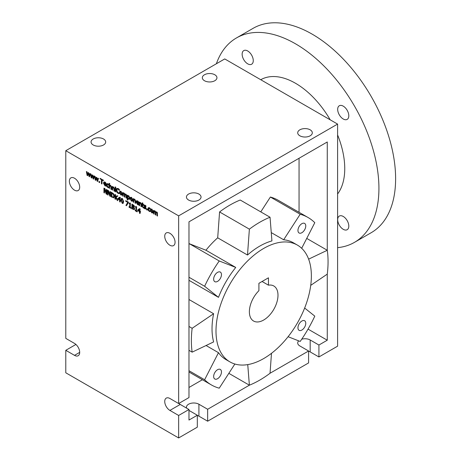 <?xml version="1.0" encoding="UTF-8"?>
<svg xmlns="http://www.w3.org/2000/svg" width="461" height="461" viewBox="0 0 461 461"><rect width="100%" height="100%" fill="white"/><g stroke="black" fill="none" stroke-linecap="round" stroke-linejoin="round"><path stroke-width="0.69" d="M139.453 209.369L138.277 210.268L139.453 210.948M138.277 210.268L139.453 209.34L139.453 211.132L138.116 210.36M140.127 212.014L140.127 213.408L139.965 211.922L140.438 212.193L140.438 211.703L139.965 211.426L139.965 208.908L139.476 208.626L137.701 209.968L137.701 210.614L139.453 211.628L139.453 213.201L139.965 213.501M139.965 208.908L139.476 208.626M140.127 208.816L139.965 211.426M140.127 211.334L140.438 211.703M140.599 211.611L140.438 212.193M133.748 206.442L133.529 206.903L132.319 206.361L132.319 205.018L133.546 205.842L133.673 206.822M132.48 205.11L132.48 206.269L133.684 206.81M133.938 208.637L133.65 209.138L132.319 208.562L132.319 206.868L133.615 207.732L133.938 208.637L133.65 209.138L134.093 208.545M132.48 206.96L132.48 208.47L133.811 209.046M133.742 207.335L134.301 206.672L134.047 205.497L131.95 204.096L131.794 208.781L134.324 209.594L134.647 208.833L133.742 207.358L134.111 207.214M133.886 205.589L131.794 204.188M134.047 205.497L134.462 206.58L133.903 207.243M133.903 207.266L134.647 208.833M134.076 209.726L134.485 208.925M125.692 200.668L128.371 202.033L128.371 202.719L126.493 205.721L128.21 202.811L128.21 202.125L125.692 200.668L125.692 201.209L127.743 202.391L125.922 205.393L126.493 205.721M122.816 202.702L122.234 202.846L121.635 202.01L121.641 199.227L122.234 199.089L122.816 199.901L122.816 202.702L122.234 202.846L122.978 202.61M122.39 198.996L121.796 199.135L121.658 200.454L121.796 201.918L122.39 202.754M121.796 199.135L122.234 199.089M120.961 200.235L122.234 203.359L123.029 203.474L123.502 201.699L122.234 198.576L121.427 198.46L120.961 200.235M121.508 198.42L122.39 198.484L123.657 201.607L123.104 203.416M119.618 197.913L118.437 198.818L119.618 199.498M118.437 198.818L119.618 197.884L119.618 199.676L118.281 198.904M120.286 200.558L120.286 201.953L120.131 200.466L120.603 200.742L120.603 200.247L120.131 199.976L120.131 197.458L119.641 197.175L117.86 198.512L117.86 199.158L119.618 200.172L119.618 201.751L120.131 202.045M120.131 197.458L119.641 197.175M120.286 197.366L120.131 199.976M120.286 199.884L120.603 200.247M120.759 200.155L120.603 200.742M108.081 191.131L109.839 196.104L110.433 196.449L110.433 191.857L109.937 191.574L109.937 195.205L108.341 190.652L107.586 190.214L107.586 194.807L108.081 195.089L108.081 191.131M108.243 191.58L108.081 195.089M108.341 190.652L107.586 190.214M108.496 190.56L109.937 194.663M110.433 191.857L109.937 191.574M110.594 191.764L110.433 196.449M156.896 212.97L156.982 215.765L157.483 216.059L157.236 212.665L156.607 212.014L155.697 212.083L154.919 211.034L154.101 211.04L153.599 210.372L153.599 213.818L154.101 214.106L154.101 211.53L155.207 211.997L155.294 214.791L155.795 215.08L155.783 212.515L156.481 212.486L156.896 212.97M155.945 212.423L155.795 215.08M154.262 211.466L154.101 214.106M154.101 210.66L153.599 210.372M154.262 210.568L154.101 211.04L155.075 210.942L155.858 211.991L156.769 211.922L157.236 212.665M157.391 212.573L157.483 216.059M152.568 211.495L151.755 212.348L150.943 210.556L151.755 209.709L152.568 211.495M152.28 212.417L151.755 212.348L152.355 212.36M151.306 209.599L151.099 210.464L151.917 212.256M151.22 209.634L151.755 209.709M150.424 210.256L151.755 212.844L152.666 212.965L153.087 211.795L151.755 209.208L150.845 209.092L150.424 210.256M150.926 209.058L151.917 209.115L153.242 211.703L152.747 212.913M146.598 208.896L146.598 209.772L147.238 210.141L147.238 209.265L146.598 208.896L147.238 209.265M147.393 209.173L147.238 210.141M142.224 204.281L142.224 206.188L143.094 207.813L143.648 208.038L142.726 206.211L142.726 204.575L143.648 205.105L143.648 204.626L142.726 204.09L142.726 203.105L142.224 202.811L142.224 203.802L141.884 203.606L142.224 204.281M142.224 203.618L141.884 203.606M142.726 203.105L142.224 202.811M142.887 203.013L142.726 204.09M142.887 204.004L143.648 204.626M143.809 204.534L143.648 205.105M142.887 204.667L142.795 206.926M142.956 206.833L143.619 207.502M143.809 207.427L143.648 208.038M135.061 201.146L135.061 203.111L135.563 203.399L135.563 201.169L134.629 199.325L133.725 199.279L133.223 198.605L133.223 202.051L133.725 202.339L133.725 199.769L134.497 199.797L135.061 201.146M133.886 199.717L133.725 202.339M133.725 198.898L133.223 198.605M133.886 198.806L133.725 199.279M133.886 199.187L134.791 199.233L135.724 201.077L135.563 203.399M132.186 199.734L131.379 200.581L130.561 198.795L131.379 197.942L132.186 199.734M131.904 200.656L131.379 200.581L131.979 200.598M130.93 197.832L130.722 198.703L131.535 200.489M130.843 197.867L131.379 197.942M130.042 198.495L131.379 201.082L132.29 201.203L132.705 200.028L131.379 197.446L130.463 197.331L130.042 198.495M130.549 197.291L131.535 197.354L132.866 199.941L132.365 201.152M129.218 197.988L128.394 198.812L127.737 198.242L127.737 196.282L128.527 196.351L129.218 197.988M128.93 198.881L128.394 198.812L129.005 198.824M127.899 196.236L127.737 198.242M127.899 198.149L128.556 198.72M127.737 198.708L129.282 199.457L129.737 198.224L128.648 195.867L127.737 195.798L127.236 195.153L127.236 199.861L127.737 200.149L127.737 198.708M127.899 198.898L127.737 200.149M127.737 195.441L127.236 195.153M127.899 195.349L127.737 195.798M127.899 195.712L128.809 195.775L129.893 198.132L129.357 199.406M116.708 188.48L118.16 188.497L118.857 189.022L116.708 188.48L116.212 189.938L116.714 191.995L117.993 193.338L119.226 193.655L119.226 192.929L117.999 192.813L117.129 191.857L116.766 190.255L117.186 189.027M118.857 189.022L119.387 189.592L118.696 189.114M119.387 189.592L119.387 190.33L119.226 189.684M119.226 192.929L118.154 192.721L117.29 191.764L116.921 190.163L117.278 188.981L117.999 189.108L119.226 190.422M119.387 192.836L119.226 193.655M115.158 188.18L115.158 191.62L115.659 191.914L115.659 188.468L115.158 188.18L115.659 188.468M115.82 188.376L115.659 191.914M110.894 187.195L110.894 189.16L111.401 189.448L111.401 187.218L110.467 185.368L109.557 185.328L109.557 183.593L109.055 183.305L109.055 188.1L109.557 188.388L109.557 185.818L110.335 185.846L110.894 187.195M109.718 185.766L109.557 188.388M109.557 183.593L109.055 183.305M109.718 183.501L109.557 185.328M109.718 185.236L110.623 185.282L111.556 187.126L111.401 189.448M100.1 178.88L101.437 179.652L101.437 183.697L101.962 184.002L101.962 179.957L103.299 180.724L103.299 180.182L100.1 178.338L100.1 178.88M103.299 180.182L100.1 178.338M103.454 180.09L103.299 180.724M102.123 180.049L101.962 184.002M97.865 178.194L98.533 178.395L97.617 181.49L98.372 178.488L97.865 178.194L97.369 180.574L96.649 177.491L96.228 177.249L95.525 179.508L94.995 176.54L94.476 176.235L95.237 180.118L95.698 180.384L96.424 178.148L97.15 181.225L97.617 181.49M96.476 178.378L95.698 180.384M94.995 176.54L94.476 176.235M95.156 176.448L95.634 179.15M96.649 177.491L96.228 177.249M96.804 177.399L97.455 180.165M89.757 173.515L90.425 173.711L89.509 176.811L90.264 173.803L89.757 173.515L89.261 175.895L88.535 172.806L88.12 172.57L87.417 174.828L86.887 171.855L86.368 171.555L87.129 175.439L87.59 175.704L88.316 173.469L89.042 176.546L89.509 176.811M88.368 173.699L87.59 175.704M86.887 171.855L86.368 171.555M87.048 171.763L87.527 174.471M88.535 172.806L88.12 172.57M88.696 172.714L89.348 175.485M93.814 175.854L94.476 176.056L93.56 179.15L94.321 176.142L93.814 175.854L93.318 178.234L92.592 175.151L92.177 174.909L91.468 177.168L90.944 174.195L90.419 173.895L91.186 177.779L91.647 178.044L92.367 175.808L93.099 178.885L93.56 179.15M92.425 176.039L91.647 178.044M90.944 174.195L90.419 173.895M91.099 174.102L91.583 176.811M92.592 175.151L92.177 174.909M92.753 175.059L93.399 177.825M98.954 181.386L98.954 182.268L99.593 182.637L99.593 181.755L98.954 181.386L99.593 181.755M99.749 181.663L99.593 182.637M104.365 182.412L104.123 182.959L105.529 183.772M104.123 182.959L104.209 182.504L104.803 182.579L105.534 183.962L103.961 183.052M103.979 181.962L104.993 182.026L105.851 182.908L104.831 182.118L103.892 182.003L103.454 183.161L104.952 185.806L105.972 186.106L105.972 185.472L104.947 185.299L103.961 183.495L106.024 184.688L105.696 183M105.851 182.908L106.024 184.688M104.123 183.403L105.557 185.501M106.134 185.38L105.972 186.106M106.33 184.809L106.716 186.382L107.718 187.402L108.6 187.639L108.6 186.987L107.713 186.895L106.848 185.109L107.713 184.308L108.6 185.23L108.6 184.579L107.718 183.806L106.716 183.691L106.33 184.809M108.6 184.579L107.88 183.714L106.716 183.691M108.761 184.486L108.6 185.23M107.234 184.204L107.01 185.017L107.868 186.803L108.571 186.976M107.148 184.239L107.713 184.308M108.761 186.901L108.6 187.639M113.942 188.958L113.942 190.917L114.443 191.211L114.443 188.975L113.51 187.131L112.605 187.085L112.104 186.411L112.104 189.857L112.605 190.145L112.605 187.575L113.377 187.604L113.942 188.958M112.766 187.523L112.605 190.145M112.605 186.705L112.104 186.411M112.766 186.613L112.605 187.085M112.766 186.993L113.671 187.039L114.605 188.883L114.443 191.211M115.129 186.982L115.129 187.587L115.699 187.915L115.285 186.895L115.699 187.316M115.855 187.224L115.699 187.915M121.612 193.626L120.799 194.479L119.987 192.686L120.799 191.839L121.612 193.626M121.329 194.548L120.799 194.479L121.404 194.49M120.35 191.73L120.148 192.594L120.961 194.386M120.269 191.764L120.799 191.839M119.468 192.387L120.799 194.974L121.716 195.095L122.13 193.925L120.799 191.338L119.889 191.223L119.468 192.387M119.969 191.182L120.961 191.246L122.292 193.833L121.79 195.043M125.945 195.101L126.026 197.896L126.533 198.184L126.279 194.796L125.657 194.139L124.741 194.208L123.963 193.165L123.15 193.171L122.649 192.502L122.649 195.942L123.15 196.236L123.15 193.66L124.251 194.121L124.337 196.922L124.839 197.21L124.827 194.64L125.945 195.101M124.989 194.554L124.839 197.21M123.306 193.597L123.15 196.236M123.15 192.79L122.649 192.502M123.306 192.698L123.15 193.171L124.124 193.073L124.902 194.116L125.813 194.046L126.279 194.796M126.441 194.703L126.533 198.184M136.975 201.238L136.733 201.785L138.133 202.598M136.733 201.785L136.813 201.33L137.413 201.405L138.144 202.788L136.571 201.878M136.583 200.789L137.597 200.852L138.461 201.734L137.441 200.944L136.502 200.829L136.064 201.987L137.562 204.632L138.582 204.932L138.582 204.298L137.557 204.125L136.571 202.321L138.634 203.514L138.306 201.826M138.461 201.734L138.634 203.514M136.733 202.229L138.167 204.327M138.738 204.206L138.582 204.932M140.985 204.569L140.985 206.528L141.487 206.822L141.487 204.586L140.553 202.742L139.648 202.696L139.147 202.027L139.147 205.468L139.648 205.762L139.648 203.186L140.421 203.215L140.985 204.569M139.804 203.134L139.648 205.762M139.648 202.316L139.147 202.027M139.804 202.223L139.648 202.696M139.804 202.61L140.709 202.65L141.642 204.494L141.487 206.822M144.022 207.243L144.402 207.744L143.993 207.225L143.838 207.969L144.823 208.833L145.797 208.96M144.402 207.744L145.463 208.412M145.446 208.424L144.247 207.836M145.48 208.211L145.301 208.505L145.48 208.211L143.849 205.71L144.091 205.157L144.961 205.301L146.039 205.992L145.883 206.701L145.883 206.084M144.172 205.122L145.117 205.208L146.039 205.992M145.111 205.692L144.518 205.837L145.486 207.029L144.789 206.672L144.362 205.929L144.95 205.785L145.883 206.701M144.518 205.837L144.95 205.785M145.486 207.029L146.149 208.337L145.849 208.925M145.693 209.017L145.993 208.43L145.324 207.122M147.906 208.816L148.292 210.389L149.301 211.409L150.177 211.645L150.177 210.994L149.289 210.896L148.425 209.115L149.289 208.309L150.177 209.231L150.177 208.579L149.301 207.807L148.292 207.698L147.906 208.816M150.177 208.579L149.456 207.715L148.292 207.698M150.338 208.487L150.177 209.231M148.811 208.205L148.586 209.023L149.445 210.804L150.148 210.977M148.724 208.245L149.289 208.309M150.338 210.902L150.177 211.645M104.434 189.027L106.191 194L106.785 194.34L106.785 189.753L106.289 189.465L106.289 193.101L104.693 188.543L103.938 188.111L103.938 192.698L104.434 192.986L104.434 189.027M104.589 189.477L104.434 192.986M104.693 188.543L103.938 188.111M104.849 188.451L106.289 192.554M106.785 189.753L106.289 189.465M106.94 189.661L106.785 194.34M113.821 196.104L113.268 197.25L111.764 196.691L111.764 193.159L113.216 194.271L113.821 196.104M111.925 193.245L111.925 196.599L113.423 197.158M113.717 197.792L114.53 196.34L113.723 193.943L111.395 192.231L111.239 196.91L113.89 197.74M113.562 197.884L114.368 196.432L113.567 194.029L111.239 192.323M115.705 197.354L117.157 200.328L117.843 200.725L116.097 197.181L117.745 196.081L117.1 195.712L115.475 196.876L115.475 194.767L114.945 194.461L114.945 199.054L115.475 199.359L115.475 197.521M115.63 197.429L115.475 199.359M115.475 194.767L114.945 194.461M115.63 194.675L115.63 196.761M117.745 196.081L117.1 195.712M117.907 195.988L116.097 197.181M116.258 197.089L117.843 200.725M129.731 206.937L129.166 206.614L129.011 207.173L130.947 208.291L130.947 207.825L130.244 207.415L130.244 203.284L129.829 203.042L129.685 203.399M129.011 203.209L129.99 202.949L129.011 203.209L129.731 204.044L129.731 207.122L129.011 206.707M129.99 202.949L130.244 203.284M130.4 203.192L130.244 207.415M130.4 207.323L130.947 207.825M131.108 207.732L130.947 208.291M135.932 210.516L135.373 210.193L135.211 210.752L137.153 211.876L137.153 211.403L136.444 211L136.444 206.862L136.035 206.626L135.886 206.977M135.211 206.787L136.191 206.534L135.211 206.787L135.932 207.629L135.932 210.7L135.211 210.285M136.191 206.534L136.444 206.862M136.606 206.77L136.444 211M136.606 210.908L137.153 211.403M137.309 211.311L137.153 211.876M178.833 403.427A7.307 4.218 -120 0 0 180.234 404.453L188.975 409.501L178.643 415.465L178.643 437.95L65.785 372.793L65.785 350.308L74.526 355.356A7.307 4.218 60 0 0 78.18 355.719A7.307 4.218 60 0 0 79.304 349.864A7.307 4.218 60 0 0 74.526 343.428L65.785 338.38L65.785 150.701L178.643 215.857L178.643 403.536L188.975 397.572L188.975 221.827L327.264 141.982L327.264 250.265M178.643 415.465L169.902 410.417A7.307 4.218 60 0 1 165.13 403.98A7.307 4.218 60 0 1 166.248 398.125A7.307 4.218 60 0 1 169.902 398.488L178.643 403.536M74.526 190.163A7.307 4.218 60 0 1 69.755 183.726A7.307 4.218 60 0 1 70.873 177.871A7.307 4.218 60 0 1 78.18 182.089A7.307 4.218 60 0 1 78.18 190.526A7.307 4.218 60 0 1 74.526 190.163M169.902 233.295A7.307 4.218 60 0 1 174.673 239.737A7.307 4.218 60 0 1 173.555 245.592A7.307 4.218 60 0 1 166.248 241.374A7.307 4.218 60 0 1 166.248 232.938A7.307 4.218 60 0 1 169.902 233.295M213.65 376.47A5.526 3.192 -60 0 1 216.065 370.909A5.526 3.192 -60 0 1 220.323 369.428A5.526 3.192 -60 0 1 220.323 375.807A5.526 3.192 -60 0 1 214.797 379A5.526 3.192 -60 0 1 213.65 376.47M297.95 230.46A5.526 3.192 -60 0 1 300.365 224.899A5.526 3.192 -60 0 1 304.623 223.418A5.526 3.192 -60 0 1 304.623 229.803A5.526 3.192 -60 0 1 299.097 232.989A5.526 3.192 -60 0 1 297.95 230.46M213.65 279.13A5.526 3.192 -60 0 1 216.065 273.569A5.526 3.192 -60 0 1 220.323 272.088A5.526 3.192 -60 0 1 220.323 278.467A5.526 3.192 -60 0 1 214.797 281.659A5.526 3.192 -60 0 1 213.65 279.13M297.95 327.8A5.526 3.192 -60 0 1 300.365 322.239A5.526 3.192 -60 0 1 304.623 320.758A5.526 3.192 -60 0 1 304.623 327.143A5.526 3.192 -60 0 1 299.097 330.33A5.526 3.192 -60 0 1 297.95 327.8M260.776 211.876L270.377 197.037A96.66 55.81 -60 0 1 278.237 200.293L308.04 217.5A96.66 55.81 120 0 0 300.18 214.244L283.671 239.766L271.258 232.603M270.377 197.037L300.18 214.244M301.678 248.295L314.794 222.68A96.66 55.81 120 0 0 308.04 217.5M297.403 245.102A67.439 38.937 120 0 0 251.274 257.503A67.439 38.937 120 0 0 217.586 316.016A67.439 38.937 120 0 0 229.964 361.908A67.439 38.937 120 0 0 281.93 343.843A67.439 38.937 120 0 0 311.371 275.972A67.439 38.937 120 0 0 297.403 245.102L293.427 242.809A67.439 38.937 120 0 0 283.671 239.766M306.738 238.412L327.275 250.271L308.628 259.151M310.726 285.359L327.275 274.134A96.66 55.81 120 0 0 327.275 250.271M288.09 336.714L300.18 341.445A96.66 55.81 120 0 0 314.794 316.137L304.652 308.04M228.84 373.335L249.378 385.194A96.66 55.81 120 0 0 270.042 373.26L271.489 353.316M247.747 364.605L249.378 385.194L207.652 409.27L207.652 421.204L198.91 416.156A7.307 4.218 0 0 0 197.32 415.459M188.975 370.702L204.626 379.743A96.66 55.81 120 0 0 211.38 384.923A96.66 55.81 120 0 0 219.24 388.179L234.868 364.011M206.067 345.514L218.479 352.682L204.626 379.743M218.479 352.682A67.439 38.937 120 0 0 225.994 359.615L229.964 361.908M188.975 350.32L192.145 352.146L213.616 341.924A67.439 38.937 120 0 1 213.616 313.722L192.145 328.29A96.66 55.81 120 0 0 192.145 352.146M188.975 326.457L192.145 328.29M188.975 299.5L213.616 313.722M188.975 244.428A96.66 55.81 -60 0 1 189.436 243.765L219.24 260.972A96.66 55.81 120 0 0 204.626 286.281L218.479 297.345L188.975 280.311M188.975 277.24L204.626 286.281M189.436 243.765L205.946 250.231L235.75 267.438L219.24 260.972M235.75 267.438A67.439 38.937 120 0 0 218.479 297.345M188.975 387.476L202.391 379.731M299.051 212.308L299.051 158.273M205.946 250.231A67.439 38.937 -60 0 1 217.696 237.824L219.574 211.951A96.66 55.81 -60 0 1 240.239 200.022L270.042 217.229A96.66 55.81 120 0 0 249.378 229.157L247.499 255.031L217.696 237.824M219.574 211.951L249.378 229.157M247.499 255.031A67.439 38.937 120 0 1 271.921 240.93L270.042 217.229M65.785 350.308L75.927 344.453M327.264 274.139L327.264 340.212L308.04 329.114M178.643 437.95L197.32 427.168L197.32 415.234L188.975 420.052L188.975 409.501M327.264 340.212L318.92 345.03L318.92 356.964L337.596 346.176L337.596 124.09L178.643 215.857M236.464 37.946L253.158 28.305A118.016 68.136 60 0 1 312.166 34.154A118.016 68.136 60 0 1 389.263 138.15A118.016 68.136 60 0 1 371.174 232.719L354.48 242.353A118.016 68.136 -120 0 0 372.574 147.785A118.016 68.136 -120 0 0 295.472 43.789A118.016 68.136 -120 0 0 236.464 37.946A118.016 68.136 -120 0 0 216.382 63.756M65.785 150.701L224.738 58.933L337.596 124.09M260.759 79.724A69.686 40.234 60 0 1 295.472 83.251A69.686 40.234 60 0 1 330.191 119.814M337.596 134.946A69.686 40.234 60 0 1 337.596 193.995M343.243 216.463A7.866 4.541 60 0 1 348.383 223.395A7.866 4.541 60 0 1 347.179 229.699A7.866 4.541 60 0 1 339.308 225.158A7.866 4.541 60 0 1 339.308 216.076A7.866 4.541 60 0 1 343.243 216.463M247.707 50.987A7.866 4.541 60 0 1 252.847 57.919A7.866 4.541 60 0 1 251.637 64.223A7.866 4.541 60 0 1 243.771 59.682A7.866 4.541 60 0 1 243.771 50.601A7.866 4.541 60 0 1 247.707 50.987M343.243 106.145A7.866 4.541 60 0 1 348.383 113.078A7.866 4.541 60 0 1 347.179 119.382A7.866 4.541 60 0 1 339.308 114.841A7.866 4.541 60 0 1 339.308 105.753A7.866 4.541 60 0 1 343.243 106.145M337.596 247.655A118.016 68.136 -120 0 0 354.48 242.353M186.619 408.141A7.307 4.218 180 0 1 186.44 407.207A7.307 4.218 180 0 1 190.946 403.312A7.307 4.218 180 0 1 198.91 404.222L207.652 409.27M197.32 415.234L188.975 410.417M318.92 356.964L310.178 351.916A7.307 4.218 0 0 0 308.588 351.219M301.73 339.198A7.307 4.218 180 0 1 310.178 339.982L318.92 345.03M207.652 421.204L308.588 362.928L308.588 350.994L299.846 345.952A7.307 4.218 180 0 1 297.708 342.967A7.307 4.218 180 0 1 298.682 340.863M188.578 200.028A7.307 4.218 180 0 1 186.44 197.049A7.307 4.218 180 0 1 193.747 192.831A7.307 4.218 180 0 1 201.048 197.049A7.307 4.218 180 0 1 196.542 200.944A7.307 4.218 180 0 1 188.578 200.028M204.471 80.727A7.307 4.218 180 0 1 202.333 77.742A7.307 4.218 180 0 1 209.64 73.524A7.307 4.218 180 0 1 216.947 77.742A7.307 4.218 180 0 1 212.435 81.643A7.307 4.218 180 0 1 204.471 80.727M299.846 135.788A7.307 4.218 180 0 1 297.708 132.808A7.307 4.218 180 0 1 305.009 128.59A7.307 4.218 180 0 1 312.316 132.808A7.307 4.218 180 0 1 307.81 136.704A7.307 4.218 180 0 1 299.846 135.788M93.208 144.967A7.307 4.218 180 0 1 91.065 141.982A7.307 4.218 180 0 1 98.372 137.764A7.307 4.218 180 0 1 105.678 141.982A7.307 4.218 180 0 1 101.166 145.883A7.307 4.218 180 0 1 93.208 144.967M308.588 350.994L270.042 373.249M268.452 285.175A20.232 11.681 -60 0 1 273.799 285.981A20.232 11.681 -60 0 1 273.799 309.343A20.232 11.681 -60 0 1 253.567 321.023A20.232 11.681 -60 0 1 258.915 290.684L258.915 283.313L268.452 277.81L268.452 285.175L262.073 281.492M74.526 355.356L79.695 352.371M169.902 410.417L180.234 404.453M198.91 404.222L198.91 416.156M310.178 339.982L310.178 351.916M188.975 371.987L211.38 384.923"/></g></svg>
